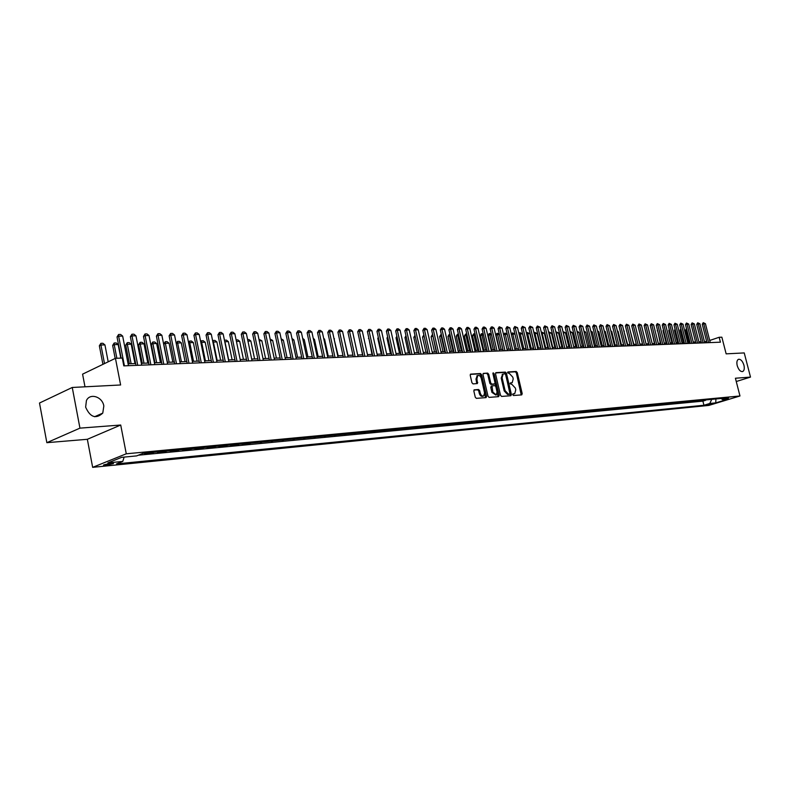 <?xml version="1.0" encoding="UTF-8"?>
<svg xmlns="http://www.w3.org/2000/svg" width="790" height="790" viewBox="0 0 790 790"><rect width="100%" height="100%" fill="white"/><g stroke="black" fill="none" stroke-linecap="round" stroke-linejoin="round"><path stroke-width="1.19" d="M512.75 394.733L513.49 395.514L521.716 394.891L522.21 393.657L517.262 372.603L516.216 371.478L507.97 371.952L507.614 372.801L509.432 373.532L512.799 377.146L513.214 378.904L512.216 382.656L510.399 382.933L510.182 383.752L511.989 384.473L515.356 388.068L515.771 389.835L514.744 393.627L512.977 393.894L512.75 394.733M103.826 405.991C102.453 396.708 89.912 392.699 86.426 400.56L85.636 407.146C90.159 417.298 95.867 419.283 102.769 413.111L103.826 405.991M743.933 365.207C742.551 360.981 740.724 359.016 738.452 359.312C736.912 360.201 736.497 362.314 737.218 365.632C738.601 369.848 740.418 371.823 742.679 371.547C744.249 370.668 744.664 368.555 743.933 365.207M105.801 465.359L113.444 463.582L111.518 463.068L103.865 464.846C102.977 465.369 103.628 465.547 105.801 465.359M474.395 389.776L473.852 391.05L475.264 397.202L476.37 398.358L486.057 397.617L486.591 396.343L481.584 374.667L480.488 373.522L470.544 374.144L470.228 375.329L471.936 382.735L473.042 383.891L477.427 383.555L476.913 378.706L477.753 375.526C479.313 375.082 480.488 376.05 481.288 378.44L484.596 392.719L483.697 395.958C482.157 396.363 481.001 395.385 480.221 393.035L479.668 390.645L478.562 389.49L474.128 389.875M736.26 381.521L750.5 377.087L744.239 352.923L726.148 353.851L721.863 337.192L719.157 337.281L720.421 342.188L123.803 365.869L122.282 358.077L115.449 358.314L82.585 374.154L84.994 386.814M79.948 428.141L46.847 442.676L87.344 439.299L120.712 425.03L79.948 428.141L72.255 387.465L120.623 384.977L115.449 358.314M120.712 425.03L126.272 453.796L739.973 395.978L708.837 405.418L92.657 467.344L126.272 453.796M750.5 377.087L735.411 378.232L739.973 395.978M500.514 395.296L501.591 396.432L510.893 395.721L511.397 394.477L506.43 373.236L505.373 372.1L496.041 372.633L495.528 373.868L500.514 395.296M498.599 396.659L489.109 397.38L488.013 396.234L483.006 374.588L483.312 373.403L487.628 373.107L488.714 374.262L490.738 382.982L491.824 384.128L494.708 383.891L495.034 382.706L492.921 373.65L493.138 372.831L494.046 373.591L499.122 395.405L498.599 396.659M46.847 442.676L39.5 403.028L72.255 387.465M146.407 452.996L144.649 453.697L152.401 452.966L152.302 452.443M159.294 451.781L157.526 452.473L165.159 451.752L165.061 451.228M171.973 450.577L170.206 451.268L177.72 450.547L177.612 450.043M184.455 449.392L182.678 450.083L190.074 449.372L189.975 448.868M196.73 448.226L194.962 448.908L202.24 448.216L202.131 447.713M208.827 447.081L207.049 447.762L214.208 447.081L214.11 446.577M220.726 445.945L218.948 446.627L225.999 445.955L225.9 445.461M232.448 444.839L230.67 445.511L237.612 444.849L237.514 444.355M243.982 443.743L242.204 444.415L249.038 443.763L248.939 443.269M255.348 442.667L260.206 442.203M266.536 441.6L271.296 441.146M277.567 440.553L282.218 440.109M288.429 439.526L292.981 439.092M299.124 438.509L303.597 438.085M309.67 437.512L314.045 437.087M320.069 436.524L324.344 436.11M330.309 435.547L334.506 435.152M340.401 434.589L344.509 434.204M350.355 433.651L354.384 433.266M360.161 432.713L364.111 432.337M369.839 431.794L373.709 431.429M379.378 430.896L383.17 430.53M388.789 429.997L392.502 429.651M398.061 429.118L401.705 428.773M407.215 428.249L410.78 427.913M416.241 427.39L419.737 427.064M425.148 426.551L428.575 426.225M433.937 425.711L437.295 425.395M442.607 424.892L445.906 424.576M451.169 424.082L454.398 423.776M459.612 423.282L462.772 422.976M467.947 422.492L471.047 422.196M476.173 421.702L479.214 421.416M484.3 420.932L487.282 420.655M492.318 420.171L495.241 419.895M500.228 419.421L503.102 419.154M508.049 418.68L510.854 418.414M515.771 417.95L518.526 417.693M523.395 417.229L526.091 416.972M530.919 416.508L533.566 416.261M538.355 415.807L540.952 415.56M545.702 415.106L548.25 414.869M552.961 414.424L555.459 414.187M560.13 413.743L562.579 413.506M567.21 413.071L569.61 412.844M574.202 412.4L576.562 412.183M581.124 411.748L583.435 411.531M587.957 411.096L590.219 410.889M594.712 410.454L596.934 410.247M601.388 409.822L603.56 409.615M607.984 409.2L610.117 408.993M614.501 408.578L616.595 408.381M620.95 407.966L623.004 407.778M627.319 407.363L629.344 407.176M633.629 406.771L635.604 406.583M639.861 406.178L641.796 405.991M646.013 405.586L647.918 405.408M652.106 405.013L653.972 404.836M658.129 404.441L659.966 404.263M664.094 403.878L665.891 403.7M669.989 403.315L671.747 403.147M675.815 402.762L677.543 402.594M681.582 402.219L683.271 402.051M687.29 401.675L688.949 401.518M692.929 401.142L694.558 400.984M698.508 400.609L701.836 400.293M712.432 403.572L705.608 405.161L712.432 403.572M124.129 457.094L122.776 461.419L116.495 463.918L703.939 405.25L709.785 403.473L711.75 399.355M122.776 461.419L107.865 462.891L121.69 457.331L136.631 455.899L143.108 453.312L728.597 397.755L722.623 399.572L728.558 398.999L715.75 402.88L709.785 403.473M696.286 400.816L694.647 401.33M690.677 401.35L689.028 401.863M685.009 401.893L683.36 402.396M679.282 402.436L677.632 402.949M673.495 402.979L671.836 403.502M667.639 403.542L665.97 404.055M661.714 404.105L660.055 404.618M655.73 404.668L654.061 405.191M649.676 405.24L648.007 405.764M643.564 405.823L641.885 406.346M637.372 406.406L635.693 406.939M631.111 407.008L629.433 407.531M624.781 407.601L623.093 408.144M618.382 408.213L616.684 408.746M611.904 408.825L610.206 409.368M605.347 409.447L603.649 409.99M598.721 410.079L597.023 410.622M592.016 410.711L590.308 411.264M585.232 411.363L583.524 411.906M578.369 412.015L576.651 412.558M571.417 412.666L569.699 413.219M564.386 413.338L562.668 413.891M557.266 414.009L555.548 414.572M550.067 414.691L548.339 415.254M542.769 415.392L541.041 415.955M535.393 416.083L533.665 416.656M527.918 416.794L526.189 417.367M520.353 417.515L518.615 418.088M512.69 418.246L510.952 418.819M504.938 418.976L503.191 419.559M497.078 419.727L495.33 420.31M489.119 420.478L487.371 421.06M481.061 421.248L479.313 421.83M472.894 422.018L471.146 422.611M464.629 422.798L462.871 423.401M456.245 423.598L454.487 424.191M447.762 424.408L445.995 425M439.161 425.218L437.393 425.82M430.441 426.047L428.674 426.649M421.603 426.886L419.836 427.499M412.647 427.736L410.879 428.348M403.572 428.595L401.804 429.217M394.368 429.474L392.6 430.086M385.036 430.353L383.269 430.975M375.576 431.251L373.808 431.883M365.987 432.16L364.21 432.792M356.26 433.088L354.483 433.72M346.385 434.026L344.608 434.658M336.382 434.974L334.604 435.616M326.231 435.932L324.443 436.574M315.921 436.91L314.144 437.561M305.473 437.907L303.696 438.559M294.868 438.914L293.08 439.566M284.104 439.931L282.316 440.593M273.172 440.968L271.395 441.63M262.082 442.025L260.305 442.686M250.825 443.091L249.038 443.763M239.39 444.178L237.612 444.849M227.777 445.274L225.999 445.955M215.986 446.399L214.208 447.081M204.008 447.535L202.24 448.216M191.842 448.69L190.074 449.372M179.488 449.865L177.72 450.547M166.927 451.05L165.159 451.752M154.169 452.265L152.401 452.966M138.339 455.208L702.893 401.132L705.687 400.273L702.399 400.589L704.038 400.086M87.344 439.299L92.657 467.344M706.675 341.497L704.453 341.616M701.155 341.744L698.893 341.833M695.575 341.961L693.274 342.05M689.937 342.179L687.596 342.268M684.239 342.396L681.859 342.495M678.472 342.623L676.052 342.712M672.645 342.85L670.187 342.939M666.75 343.067L664.252 343.166M660.795 343.304L658.248 343.403M654.772 343.531L652.185 343.63M648.689 343.769L646.052 343.867M642.527 344.006L639.851 344.104M636.296 344.243L633.57 344.351M629.995 344.489L627.23 344.598M623.626 344.736L620.802 344.845M617.178 344.983L614.314 345.092M610.66 345.23L607.737 345.349M604.064 345.487L601.091 345.605M597.388 345.744L594.366 345.862M590.634 346.01L587.562 346.129M583.8 346.267L580.68 346.385M576.888 346.534L573.708 346.662M569.886 346.8L566.657 346.928M562.806 347.077L559.518 347.205M555.637 347.353L552.289 347.481M548.379 347.63L544.972 347.768M541.032 347.916L537.565 348.054M533.596 348.202L530.07 348.341M526.071 348.489L522.476 348.627M518.447 348.785L514.784 348.923M510.725 349.081L507.002 349.229M502.904 349.387L499.122 349.536M494.984 349.694L491.133 349.842M486.966 350L483.036 350.148M478.839 350.316L474.849 350.464M470.613 350.632L466.544 350.79M462.278 350.948L458.131 351.115M453.825 351.274L449.609 351.441M445.264 351.609L440.968 351.777M436.594 351.945L432.209 352.113M427.795 352.281L423.341 352.449M418.888 352.626L414.345 352.794M409.852 352.972L405.221 353.15M400.698 353.328L395.978 353.505M391.406 353.683L386.606 353.871M381.995 354.048L377.107 354.236M372.446 354.414L367.459 354.601M362.768 354.789L357.682 354.977M352.952 355.164L347.768 355.362M342.988 355.549L337.705 355.747M332.886 355.935L327.504 356.142M322.636 356.329L317.146 356.547M312.228 356.734L306.639 356.952M301.671 357.139L295.974 357.357M290.957 357.554L285.151 357.781M280.085 357.969L274.16 358.196M269.054 358.393L263.011 358.63M257.846 358.828L251.684 359.065M246.47 359.262L240.18 359.509M234.916 359.717L228.498 359.964M223.185 360.161L216.638 360.418M211.266 360.625L204.59 360.882M199.159 361.089L192.345 361.356M186.855 361.563L179.903 361.83M174.363 362.047L167.263 362.324M161.664 362.531L154.415 362.817M148.747 363.035L141.361 363.321M135.633 363.538L128.079 363.825M719.157 337.281L709.716 340.47M706.862 342.732L706.556 341.537M702.893 401.132L703.939 405.25M720.984 398.476L722.623 399.572M715.918 398.96L715.75 402.88M512.769 394.141L514.379 393.756M511.821 382.795L510.202 383.18M521.212 394.931L516.344 372.929L515.307 371.804L507.624 372.248M510.389 395.75L505.511 373.561L504.454 372.426L495.597 372.939M509.639 394.121L509.994 393.252L505.63 374.588L504.889 373.798L503.092 374.055L502.114 377.798L505.096 390.596L508.503 394.21L509.639 394.121L508.888 394.388M502.618 374.223L501.196 378.124L502.114 377.798M508.721 394.437L507.585 394.526L504.178 390.922L501.196 378.124M483.085 373.65L487.628 373.107M493.849 384.187L490.906 384.454L489.82 383.318L487.795 374.588L486.709 373.443M498.105 396.699L492.891 373.413M492.841 392.057L496.248 394.961L497.137 391.751L495.972 386.764L494.896 385.629L492.002 385.866L492.841 392.057L491.923 392.383L495.903 395.079M491.943 385.895L490.768 387.386L491.686 387.06M491.923 392.383L490.768 387.386M483.332 396.086L482.779 396.284C481.238 396.679 480.073 395.711 479.293 393.361L478.74 390.971L477.644 389.816L473.941 390.072M477.259 375.704L475.995 379.042L476.913 378.706M476.745 383.654L475.995 379.042M485.574 397.656L480.666 375.003L479.57 373.848L470.317 374.381M686.757 329.657L685.671 330.032L688.762 342.228M685.671 330.032L686.471 328.512M708.61 342.663L703.771 323.732L702.27 324.256L703.238 322.666L705.421 323.703L710.259 342.593M706.981 342.722L702.27 324.256M705.421 323.703L703.771 323.732L703.238 322.666M681.059 329.845L680.101 330.181L683.202 342.435M680.783 328.759L680.101 330.181M675.302 330.042L674.472 330.329L677.573 342.653M675.055 329.104L674.472 330.329M669.476 330.24L668.774 330.487L671.895 342.87M669.278 329.45L668.774 330.487M663.58 330.447L663.027 330.645L666.148 343.097M663.422 329.815L663.027 330.645M703.1 342.88L698.242 323.851L696.731 324.374L697.708 322.784L699.91 323.811L704.759 342.811M701.461 342.939L696.731 324.374M699.91 323.811L698.242 323.851L697.708 322.784M697.521 343.097L692.652 323.969L691.141 324.502L692.119 322.893L694.341 323.93L699.199 343.028M695.881 343.166L691.141 324.502M694.341 323.93L692.652 323.969L692.119 322.893M691.882 343.324L687.004 324.088L685.483 324.621L686.471 323.011L688.702 324.058L693.581 343.255M690.243 343.383L685.483 324.621M688.702 324.058L687.004 324.088L686.471 323.011M686.184 343.551L681.296 324.206L679.765 324.749L680.763 323.13L683.014 324.176L687.902 343.482M684.545 343.611L679.765 324.749M683.014 324.176L681.296 324.206L680.763 323.13M657.626 330.645L660.351 343.324M657.507 330.171L657.211 330.793M680.427 343.778L675.519 324.334L673.989 324.868L674.986 323.238L677.257 324.295L682.165 343.709M678.778 343.838L673.989 324.868M677.257 324.295L675.519 324.334L674.986 323.238M651.602 330.852L654.476 343.541M674.611 344.006L669.683 324.453L668.152 324.996L669.15 323.357L671.441 324.423L676.358 343.936M672.952 344.075L668.152 324.996M671.441 324.423L669.683 324.453L669.15 323.357M645.519 331.069L648.551 343.778M668.725 344.243L663.778 324.581L662.247 325.125L663.254 323.475L665.555 324.542L670.493 344.173M667.066 344.312L662.247 325.125M665.555 324.542L663.778 324.581L663.254 323.475M662.77 344.479L657.813 324.71L656.273 325.253L657.29 323.604L659.611 324.67L664.558 344.41M661.112 344.549L656.273 325.253M659.611 324.67L657.813 324.71L657.29 323.604M639.939 344.104L636.552 330.852M633.837 344.341L630.272 331.02M627.655 344.578L623.912 331.188M624.347 331.178L623.804 330.763M621.414 344.815L618.096 331.336L617.484 331.356M618.096 331.336L617.336 330.763M615.094 345.062L611.766 331.504L610.976 331.524M611.766 331.504L610.788 330.753M608.715 345.309L605.367 331.672L604.399 331.701M605.367 331.672L604.162 330.753M602.257 345.556L598.899 331.849L597.744 331.879M598.899 331.849L597.467 330.743M590.723 330.892L592.352 332.017L591.009 332.057M595.719 345.813L592.352 332.017M583.909 331.069L585.736 332.195L584.185 332.235M589.113 346.06L585.736 332.195M577.006 331.247L579.04 332.373L577.293 332.422M582.428 346.326L579.04 332.373M570.024 331.415L572.266 332.55L570.311 332.6M575.663 346.583L572.266 332.55M568.82 346.85L565.413 332.728L563.339 332.788L566.746 346.928M563.102 332.165L563.26 332.817M562.964 331.603L565.413 332.728M656.747 344.716L651.78 324.838L650.239 325.391L651.256 323.722L653.597 324.799L658.564 344.647M655.088 344.786L650.239 325.391M653.597 324.799L651.78 324.838L651.256 323.722M650.664 344.954L645.677 324.966L644.136 325.519L645.163 323.841L647.514 324.927L652.5 344.884M648.995 345.023L644.136 325.519M647.514 324.927L645.677 324.966L645.163 323.841M644.512 345.2L639.505 325.095L637.965 325.658L638.992 323.969L641.371 325.055L646.368 345.131M642.843 345.269L637.965 325.658M641.371 325.055L639.505 325.095L638.992 323.969M638.29 345.447L633.274 325.233L631.724 325.786L632.76 324.098L635.15 325.194L640.167 345.378M636.612 345.516L631.724 325.786M635.15 325.194L633.274 325.233L632.76 324.098M631.99 345.704L626.954 325.362L625.404 325.924L626.45 324.226L628.86 325.322L633.886 345.625M630.311 345.763L625.404 325.924M628.86 325.322L626.954 325.362L626.45 324.226M625.621 345.951L620.575 325.5L619.024 326.063L620.071 324.354L622.5 325.46L627.546 345.872M623.942 346.02L619.024 326.063M622.5 325.46L620.575 325.5L620.071 324.354M619.182 346.208L614.116 325.638L612.556 326.211L613.613 324.483L616.062 325.599L621.128 346.129M617.494 346.277L612.556 326.211M616.062 325.599L614.116 325.638L613.613 324.483M612.665 346.464L607.589 325.776L606.029 326.349L607.085 324.611L609.554 325.737L614.63 346.385M610.976 346.534L606.029 326.349M609.554 325.737L607.589 325.776L607.085 324.611M606.078 346.731L600.983 325.915L599.413 326.497L600.479 324.749L602.968 325.875L608.063 346.652M604.38 346.8L599.413 326.497M602.968 325.875L600.983 325.915L600.479 324.749M599.403 346.998L594.297 326.063L592.727 326.635L593.804 324.887L596.312 326.013L601.417 346.909M597.704 347.057L592.727 326.635M596.312 326.013L594.297 326.063L593.804 324.887M592.658 347.264L587.533 326.201L585.963 326.784L587.039 325.016L589.567 326.161L594.692 347.175M590.96 347.324L585.963 326.784M589.567 326.161L587.533 326.201L587.039 325.016M585.825 347.531L580.689 326.349L579.11 326.932L580.206 325.164L582.753 326.31L587.888 347.452M584.126 347.6L579.11 326.932M582.753 326.31L580.689 326.349L580.206 325.164M561.897 347.116L558.481 332.916L556.387 332.965L559.804 347.195M555.824 331.82L556.12 333.064M555.923 331.78L558.481 332.916M554.886 347.383L551.469 333.103L549.346 333.153L552.773 347.462M548.606 332.096L548.902 333.321M548.882 331.958L551.469 333.103M547.796 347.659L544.369 333.291L542.217 333.341L545.653 347.738M541.348 332.56L541.762 332.136L542.217 333.341L541.594 333.578M541.762 332.136L544.369 333.291M540.617 347.936L537.18 333.479L535.008 333.538L538.454 348.015M534 333.025L534.563 332.323L535.008 333.538L534.188 333.844M534.563 332.323L537.18 333.479M578.922 347.807L573.757 326.497L572.187 327.09L573.283 325.302L575.851 326.458L581.005 347.728M577.213 347.876L572.187 327.09M575.851 326.458L573.757 326.497L573.283 325.302M571.93 348.084L566.756 326.645L565.176 327.238L566.272 325.441L568.869 326.606L574.034 348.005M570.212 348.153L565.176 327.238M568.869 326.606L566.756 326.645L566.272 325.441M564.85 348.36L559.656 326.793L558.076 327.396L559.182 325.589L561.799 326.754L566.983 348.281M563.132 348.43L558.076 327.396M561.799 326.754L559.656 326.793L559.182 325.589M557.681 348.647L552.477 326.951L550.897 327.544L552.013 325.727L554.639 326.902L559.843 348.568M555.962 348.716L550.897 327.544M554.639 326.902L552.477 326.951L552.013 325.727M533.359 348.212L529.902 333.666L527.71 333.726L531.166 348.301M526.555 333.508L527.266 332.501L527.71 333.726L526.693 334.111M527.266 332.501L529.902 333.666M550.433 348.933L545.209 327.1L543.619 327.702L544.745 325.875L547.401 327.06L552.615 348.854M548.714 349.002L543.619 327.702M547.401 327.06L545.209 327.1L544.745 325.875M526.012 348.499L522.545 333.864L520.324 333.923L523.79 348.578M519.02 333.992L519.879 332.689L520.324 333.923L519.109 334.387M519.879 332.689L522.545 333.864M543.086 349.229L537.852 327.257L536.262 327.87L537.398 326.023L540.074 327.218L545.298 349.141M541.367 349.299L536.262 327.87M540.074 327.218L537.852 327.257L537.398 326.023M514.971 334.061L512.838 334.121L516.314 348.874M511.387 334.496L512.414 332.886L512.838 334.121L511.426 334.664M512.414 332.886L514.942 333.943M535.66 349.526L530.406 327.416L528.806 328.028L529.952 326.171L532.648 327.376L537.901 349.437M533.931 349.595L528.806 328.028M532.648 327.376L530.406 327.416L529.952 326.171M507.239 334.269L505.274 334.318L508.76 349.16M503.704 334.921L504.84 333.074L505.274 334.318L503.704 334.921L507.062 349.229M504.84 333.074L507.17 333.963M528.135 349.822L522.862 327.583L521.272 328.196L522.417 326.329L525.143 327.534L530.396 349.733M526.397 349.891L521.272 328.196M525.143 327.534L522.862 327.583L522.417 326.329M499.418 334.476L497.611 334.526L501.107 349.457M496.041 335.128L496.92 333.37L497.611 334.526L496.041 335.128L499.408 349.516M497.187 333.271L499.3 333.982M520.511 350.128L515.228 327.741L513.628 328.354L514.784 326.487L517.529 327.692L522.812 350.029M518.773 350.197L513.628 328.354M517.529 327.692L515.228 327.741L514.784 326.487M491.489 334.684L489.849 334.723L493.355 349.753M488.279 335.335L489.168 333.568L489.849 334.723L488.279 335.335L491.656 349.822M489.435 333.469L491.331 334.002M512.799 350.434L507.496 327.909L505.896 328.522L507.062 326.635L509.827 327.86L515.12 350.335M511.061 350.503L505.896 328.522M509.827 327.86L507.496 327.909L507.062 326.635M483.46 334.901L481.989 334.93L485.504 350.059M480.419 335.543L481.317 333.765L481.989 334.93L480.419 335.543L483.806 350.118M481.584 333.666L483.253 334.012M504.978 350.74L499.665 328.077L498.065 328.699L499.231 326.793L502.025 328.018L507.338 350.651M503.24 350.809L498.065 328.699M502.025 328.018L499.665 328.077L499.231 326.793M475.323 335.108L474.04 335.148L477.555 350.365M472.459 335.76L473.625 333.864L474.04 335.148L472.459 335.76L475.857 350.424M473.625 333.864L475.067 334.022M497.068 351.056L491.736 328.245L490.126 328.867L491.311 326.961L492.506 326.932L494.125 328.186L499.448 350.957M495.32 351.125L490.126 328.867M494.125 328.186L491.736 328.245L491.311 326.961M467.078 335.325L465.982 335.355L469.507 350.671M464.401 335.977L465.577 334.071L465.982 335.355L464.401 335.977L467.808 350.74M465.577 334.071L466.781 334.042M489.05 351.372L483.707 328.413L482.098 329.045L483.283 327.119L484.497 327.1L486.127 328.363L491.469 351.274M487.302 351.441L482.098 329.045M486.127 328.363L483.707 328.413L483.283 327.119M458.733 335.553L457.815 335.572L461.36 350.987M456.235 336.194L457.42 334.279L457.815 335.572L456.235 336.194L459.652 351.056M457.42 334.279L458.437 334.259M480.932 351.698L475.57 328.581L473.961 329.223L475.155 327.287L476.38 327.257L478.019 328.531L483.371 351.599M479.184 351.767L473.961 329.223M478.019 328.531L475.57 328.581L475.155 327.287M450.27 335.77L449.55 335.79L453.104 351.303M447.969 336.422L449.164 334.486L449.55 335.79L447.969 336.422L451.396 351.372M449.164 334.486L449.974 334.466M472.706 352.024L467.325 328.759L465.715 329.4L466.92 327.455L468.154 327.425L469.813 328.709L475.185 351.925M470.949 352.093L465.715 329.4M469.813 328.709L467.325 328.759L466.92 327.455M441.709 335.997L441.175 336.017L444.74 351.629M439.596 336.639L440.8 334.703L441.175 336.017L439.596 336.639L443.022 351.688M440.8 334.703L441.403 334.684M464.372 352.35L458.98 328.936L457.361 329.578L458.575 327.623L459.829 327.593L461.498 328.887L466.88 352.251M462.614 352.419L457.361 329.578M461.498 328.887L458.98 328.936L458.575 327.623M433.019 336.234L436.268 351.955M431.113 336.866L432.061 335.019L432.693 336.234L431.113 336.866L434.549 352.024M455.919 352.686L450.517 329.114L448.898 329.766L450.122 327.791L451.396 327.761L453.065 329.065L458.467 352.587M454.161 352.755L448.898 329.766M453.065 329.065L450.517 329.114L450.122 327.791M424.22 336.461L427.686 352.281M422.522 337.103L423.736 335.138L424.102 336.461L422.522 337.103L425.968 352.35M447.367 353.031L441.946 329.302L440.326 329.953L441.551 327.969L442.844 327.939L444.533 329.242L449.945 352.923M445.609 353.1L440.326 329.953M444.533 329.242L441.946 329.302L441.551 327.969M415.303 336.728L413.812 337.34L417.268 352.686M413.812 337.34L414.997 335.375M438.697 353.377L433.256 329.489L431.636 330.141L432.871 328.136L434.184 328.117L435.882 329.43L441.304 353.268M436.929 353.446L431.636 330.141M435.882 329.43L433.256 329.489L432.871 328.136M406.277 337.044L404.984 337.577L408.45 353.021M405.951 335.691L404.984 337.577M429.908 353.723L424.457 329.677L422.828 330.329L424.072 328.314L425.405 328.294L427.113 329.618L432.555 353.614M428.141 353.792L422.828 330.329M427.113 329.618L424.457 329.677L424.072 328.314M397.123 337.37L396.037 337.814L399.513 353.367M396.866 336.204L396.037 337.814M420.991 354.078L415.53 329.865L413.901 330.526L415.165 328.502L416.508 328.472L418.226 329.805L423.677 353.969M419.233 354.147L413.901 330.526M418.226 329.805L415.53 329.865L415.165 328.502M387.851 337.695L386.982 338.061L390.457 353.723M387.643 336.767L386.982 338.061M411.965 354.434L406.485 330.052L404.855 330.724L406.119 328.679L407.482 328.65L409.21 329.993L414.691 354.325M410.198 354.503L404.855 330.724M409.21 329.993L406.485 330.052L406.119 328.679M378.45 338.031L377.788 338.308L381.284 354.068M378.291 337.33L377.788 338.308M402.811 354.799L397.321 330.25L395.691 330.921L396.965 328.867L398.348 328.838L400.086 330.19L405.566 354.69M401.043 354.868L395.691 330.921M400.086 330.19L397.321 330.25L396.965 328.867M368.91 338.377L371.981 354.434M368.812 337.913L368.476 338.555M393.529 355.164L388.018 330.447L386.389 331.129L387.673 329.055L389.075 329.025L390.823 330.388L396.323 355.056M391.751 355.233L386.389 331.129M390.823 330.388L388.018 330.447L387.673 329.055M359.243 338.722L362.551 354.799M384.118 355.54L378.598 330.645L376.958 331.326L378.252 329.242L379.674 329.213L381.442 330.585L386.952 355.431M382.34 355.609L376.958 331.326M381.442 330.585L378.598 330.645L378.252 329.242M374.569 355.915L369.039 330.852L367.399 331.533L368.703 329.44L370.145 329.41L371.922 330.793L377.452 355.806M372.801 355.984L367.399 331.533M371.922 330.793L369.039 330.852L368.703 329.44M347.946 355.362L344.114 338.574M364.891 356.3L359.341 331.059L357.712 331.751L359.025 329.637L360.487 329.608L362.264 330.99L367.814 356.181M363.114 356.369L357.712 331.751M362.264 330.99L359.341 331.059L359.025 329.637M338.16 355.737L334.042 338.841M334.486 338.831L333.943 338.406M355.075 356.695L349.516 331.267L347.876 331.958L349.2 329.835L350.681 329.805L352.478 331.207L358.038 356.576M353.298 356.764L347.876 331.958M352.478 331.207L349.516 331.267L349.2 329.835M328.225 356.112L324.552 339.098L323.831 339.117M324.552 339.098L323.673 338.406M345.121 357.09L339.542 331.474L337.903 332.175L339.236 330.032L340.737 330.003L342.544 331.415L348.123 356.971M343.334 357.159L337.903 332.175M342.544 331.415L339.542 331.474L339.236 330.032M318.163 356.507L314.469 339.364L313.462 339.384M314.469 339.364L313.255 338.406M335.019 357.485L329.43 331.691L327.791 332.402L329.134 330.24L330.654 330.21L332.472 331.632L338.061 357.366M333.232 357.554L327.791 332.402M332.472 331.632L329.43 331.691L329.134 330.24M307.942 356.902L304.249 339.631L302.945 339.661M304.249 339.631L302.679 338.397M324.769 357.89L319.16 331.909L317.521 332.62L318.874 330.447L320.424 330.418L322.261 331.849L327.86 357.771M322.982 357.969L317.521 332.62M322.261 331.849L319.16 331.909L318.874 330.447M291.964 338.485L293.88 339.907L292.27 339.947M297.583 357.297L293.88 339.907M314.361 358.305L308.752 332.136L307.113 332.847L308.475 330.654L310.045 330.625L311.892 332.067L317.501 358.186M312.583 358.374L307.113 332.847M311.892 332.067L308.752 332.136L308.475 330.654M281.131 338.762L283.353 340.184L281.438 340.233M287.066 357.702L283.353 340.184M303.814 358.729L298.185 332.353L296.546 333.074L297.919 330.872L299.509 330.842L301.365 332.294L306.994 358.601M302.027 358.798L296.546 333.074M301.365 332.294L298.185 332.353L297.919 330.872M270.131 339.038L272.678 340.46L270.447 340.52M276.401 358.117L272.678 340.46M293.1 359.154L287.461 332.59L285.822 333.311L287.204 331.089L288.824 331.05L290.69 332.521L296.329 359.025M291.312 359.223L285.822 333.311M290.69 332.521L287.461 332.59L287.204 331.089M258.972 339.325L261.846 340.747L259.278 340.816M265.578 358.532L261.846 340.747M282.228 359.578L276.569 332.817L274.93 333.548L276.332 331.306L277.971 331.277L279.858 332.748L285.506 359.45M280.44 359.657L274.93 333.548M279.858 332.748L276.569 332.817L276.332 331.306M247.635 339.611L248.988 339.572L250.855 341.043L247.951 341.122M254.587 358.956L250.855 341.043M271.187 360.023L265.529 333.054L263.89 333.785L265.292 331.533L266.961 331.494L268.857 332.985L274.515 359.885M269.41 360.092L263.89 333.785M268.857 332.985L265.529 333.054L265.292 331.533M236.121 339.907L237.82 339.858L239.696 341.339L236.437 341.418M243.439 359.381L239.696 341.339M259.979 360.467L254.311 333.291L252.672 334.032L254.094 331.76L255.782 331.721L257.688 333.222L263.366 360.329M258.202 360.536L252.672 334.032M257.688 333.222L254.311 333.291L254.094 331.76M232.122 359.815L228.369 341.635L224.943 341.724L228.685 359.954M224.469 340.352L224.765 341.803M224.755 340.194L226.473 340.144L228.369 341.635M248.603 360.921L242.915 333.528L241.286 334.279L242.718 331.988L244.436 331.948L246.352 333.459L252.04 360.783M246.826 360.99L241.286 334.279M246.352 333.459L242.915 333.528L242.718 331.988M220.627 360.26L216.875 341.942L213.389 342.031L217.141 360.398M212.688 341.102L213.221 340.48L212.925 342.248M213.221 340.48L214.959 340.441L216.875 341.942M237.049 361.376L231.352 333.775L229.722 334.526L231.164 332.225L232.902 332.185L234.837 333.706L240.535 361.237M235.272 361.445L229.722 334.526M234.837 333.706L231.352 333.775L231.164 332.225M208.955 360.714L205.193 342.248L201.657 342.337L205.42 360.852M200.719 341.863L201.509 340.776L201.657 342.337L200.887 342.692M201.509 340.776L203.277 340.737L205.193 342.248M225.318 361.84L219.61 334.032L217.971 334.782L219.432 332.462L221.2 332.422L223.155 333.953L228.863 361.702M223.54 361.909L217.971 334.782M223.155 333.953L219.61 334.032L219.432 332.462M197.105 361.168L193.343 342.564L189.748 342.653L193.52 361.307M188.563 342.643L189.61 341.082L189.748 342.653L188.672 343.156M189.61 341.082L191.407 341.033L193.343 342.564M213.399 362.314L207.681 334.279L206.052 335.049L207.513 332.699L209.32 332.659L211.276 334.209L216.993 362.175M211.621 362.383L206.052 335.049M211.276 334.209L207.681 334.279L207.513 332.699M185.077 361.632L181.305 342.88L177.651 342.978L181.424 361.771M176.219 343.443L177.523 341.389L177.651 342.978L176.249 343.63M177.523 341.389L179.35 341.339L181.305 342.88M201.292 362.798L195.565 334.535L193.935 335.306L195.416 332.946L197.243 332.906L199.218 334.466L204.946 362.65M199.514 362.867L193.935 335.306M199.218 334.466L195.565 334.535L195.416 332.946M172.852 362.106L169.07 343.206L165.367 343.295L169.149 362.245M163.777 344.055L165.258 341.705L165.367 343.295L163.777 344.055L167.421 362.314M165.258 341.705L167.105 341.655L169.07 343.206M188.998 363.281L183.25 334.802L181.621 335.572L183.122 333.192L184.978 333.153L186.963 334.723L192.701 363.133M187.22 363.351L181.621 335.572M186.963 334.723L183.25 334.802L183.122 333.192M160.429 362.58L156.647 343.531L152.885 343.63L156.667 362.728M151.305 344.391L152.786 342.021L152.885 343.63L151.305 344.391L154.949 362.798M152.786 342.021L154.672 341.971L156.647 343.531M176.496 363.775L170.749 335.069L169.119 335.849L170.63 333.449L172.516 333.41L174.521 334.99L180.268 363.627M174.718 363.854L169.119 335.849M174.521 334.99L170.749 335.069L170.63 333.449M147.819 363.064L144.027 343.867L140.205 343.966L143.997 363.212M138.625 344.726L140.126 342.337L140.205 343.966L138.625 344.726L142.269 363.281M140.126 342.337L142.042 342.287L144.027 343.867M163.797 364.289L158.04 335.335L156.41 336.125L157.931 333.706L159.847 333.666L161.871 335.256L167.628 364.131M162.019 364.358L156.41 336.125M161.871 335.256L158.04 335.335L157.931 333.706M135.001 363.558L131.209 344.203L127.318 344.302L131.12 363.716M125.738 345.072L127.259 342.663L127.318 344.302L125.738 345.072L129.392 363.775M127.259 342.663L129.204 342.613L131.209 344.203M150.88 364.792L145.113 335.612L143.494 336.402L145.034 333.963L146.98 333.923L149.014 335.533L154.781 364.644M149.113 364.871L143.494 336.402M149.014 335.533L145.113 335.612L145.034 333.963M120.821 358.127L118.174 344.549L114.224 344.647L116.871 358.265M112.654 345.428L114.185 342.998L114.224 344.647L112.654 345.428L115.182 358.443M114.185 342.998L116.16 342.949L118.174 344.549M137.756 365.316L131.989 335.888L130.37 336.688L131.92 334.229L133.895 334.19L135.949 335.809L141.716 365.158M135.999 365.385L130.37 336.688M135.949 335.809L131.989 335.888L131.92 334.229M108.2 361.81L104.932 344.894L100.923 345.003L104.507 363.588M99.352 345.783L100.893 343.334L100.923 345.003L99.352 345.783L102.927 364.348M100.893 343.334L102.898 343.285L104.932 344.894M124.425 365.849L118.638 336.175L117.029 336.984L118.589 334.496L120.603 334.456L122.667 336.086L128.444 365.691M121.137 358.117L117.029 336.984M122.667 336.086L118.638 336.175L118.589 334.496M707.129 404.599L707.267 405.142M513.253 394.101L514.171 393.785M510.695 383.15L511.604 382.824M515.307 371.804L516.216 371.478M516.344 372.929L517.262 372.603M521.291 393.973L522.21 393.657M504.454 372.426L505.373 372.1M505.511 373.561L506.43 373.236M510.478 394.793L511.397 394.477M504.178 390.922L505.096 390.596M507.585 394.526L508.503 394.21M487.795 374.588L488.714 374.262M489.82 383.318L490.738 382.982M490.906 384.454L491.824 384.128M493.592 384.276L494.51 383.95M493.128 373.917L494.046 373.591M498.204 395.721L499.122 395.405M477.644 389.816L478.562 389.49M478.74 390.971L479.668 390.645M479.293 393.361L480.221 393.035M476.834 382.686L477.753 382.36M479.57 373.848L480.488 373.522M480.666 375.003L481.584 374.667M485.672 396.669L486.591 396.343M113.326 463.009L113.444 463.582M94.583 416.735L102.769 413.111M508.849 394.407L509.688 394.121M502.183 374.381L503.092 374.055M493.79 384.226L494.57 383.94M491.084 386.192L492.002 385.866M476.834 375.862L477.753 375.526"/></g></svg>
